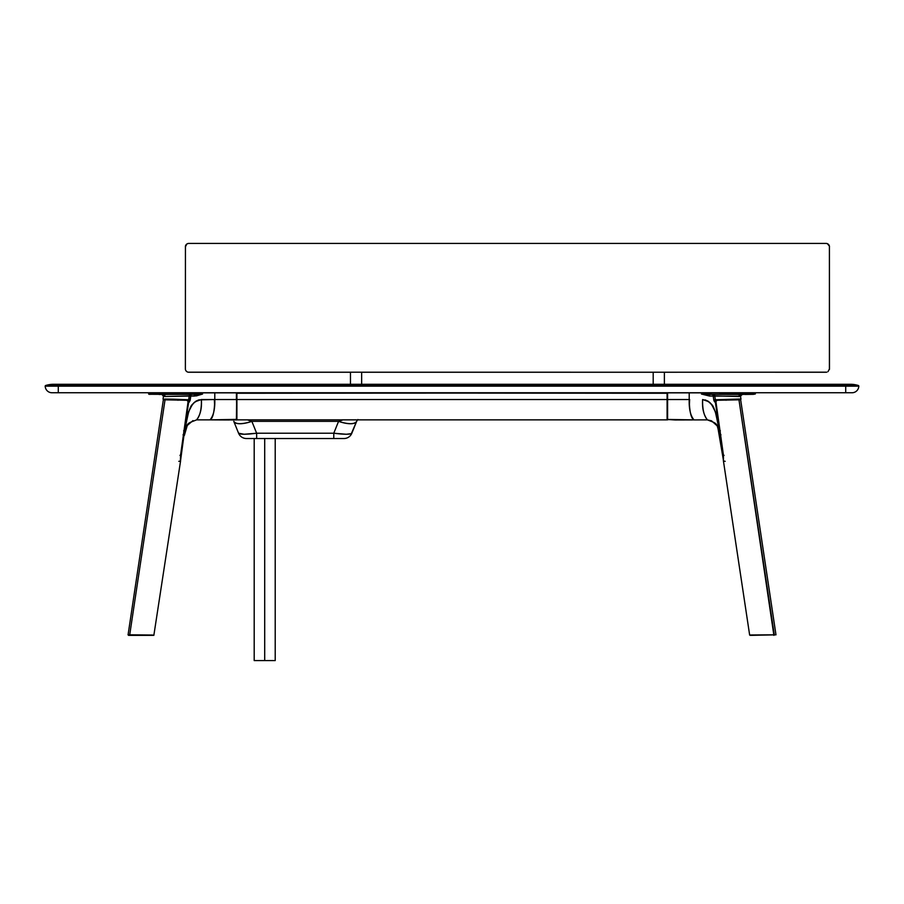 <?xml version="1.0" encoding="UTF-8"?>
<svg xmlns="http://www.w3.org/2000/svg" width="904" height="904" viewBox="0 0 904 904"><rect width="100%" height="100%" fill="white"/><g stroke="black" fill="none" stroke-linecap="round" stroke-linejoin="round"><path stroke-width="1.36" d="M850.336 384.279L53.664 384.279A27.12 27.12 0 0 0 45.675 385.488L858.325 385.488A27.12 27.12 0 0 0 850.336 384.279A27.12 27.12 0 0 1 858.325 385.488L845.715 385.488L845.715 384.279L845.715 385.488L58.285 385.488L58.285 384.279L58.285 385.488L45.675 385.488A27.12 27.12 0 0 1 53.664 384.279L850.336 384.279M852.02 392.754A6.78 6.78 0 0 0 858.8 386.155L845.715 386.155L845.715 392.754L852.02 392.754L845.715 392.754L845.715 386.155L58.285 386.155L58.285 392.754L845.715 392.754L58.285 392.754L58.285 386.155L45.2 386.155A6.78 6.78 0 0 0 51.98 392.754L58.285 392.754L51.98 392.754A6.78 6.78 0 0 1 45.2 386.155A0.678 0.678 0 0 1 45.675 385.488A0.678 0.678 0 0 0 45.2 386.155L58.285 386.155L58.285 385.488L58.285 386.155L845.715 386.155L845.715 385.488L845.715 386.155L858.8 386.155A0.678 0.678 0 0 0 858.325 385.488A0.678 0.678 0 0 1 858.8 386.155A6.78 6.78 0 0 1 852.02 392.754M163.511 399.805L165.025 399.828L129.713 634.8L128.018 634.834L129.159 634.879M128.074 634.823L163.341 399.805M152.708 635.037L129.713 634.8L165.025 399.828L186.902 400.269L188.1 401.557L180.585 455.028L187.953 404.19M128.583 635.365L153.058 635.365M180.585 455.028L180.393 461.051M178.822 461.322L180.224 461.142M166.381 399.805L165.025 399.828M228.881 419.976L209.988 419.874L236.904 419.366L236.396 419.964L209.988 419.874C213.457 415.93 215.062 409.15 214.79 399.534L214.79 392.856L667.096 393.263M236.904 393.263L689.21 392.856L689.21 399.534C688.938 409.15 690.543 415.93 694.012 419.874C691.108 418.575 689.515 411.795 689.21 399.534L667.096 399.534L667.096 419.874L236.667 419.874L667.096 419.874L667.096 399.534L236.904 399.534L667.593 399.534L667.604 392.856L667.604 419.874L667.593 399.534L689.21 399.534L689.21 392.856L710.826 392.856L711.165 394.347L753.54 394.291M236.904 419.874L236.904 392.856L236.904 419.874M667.096 392.856L667.096 399.534L667.096 392.856M239.628 433.852L243.662 434.248M343.565 438.519L256.646 438.519L333.779 438.519L333.779 433.219L256.646 433.219L256.646 438.519L246.476 438.519A8.475 8.475 0 0 1 238.577 433.219A8.475 8.475 0 0 0 246.43 438.519L256.646 438.519L256.646 433.219C246.08 434.575 240.057 434.575 238.577 433.219L233.786 421.366L238.577 433.219L244.136 434.259L256.646 433.219L251.854 421.366A19.492 6.836 158 0 1 233.786 421.366C235.967 424.462 242.001 424.462 251.854 421.366L256.646 433.219L333.779 433.219L338.571 421.366L251.854 421.366L247.391 419.874L251.854 421.366L338.571 421.366C348.424 424.462 354.447 424.462 356.639 421.366L357.566 419.874M356.707 421.207L351.848 433.219A8.475 8.475 0 0 1 343.995 438.519A8.475 8.475 0 0 0 351.848 433.219C350.368 434.575 344.345 434.575 333.779 433.219L346.288 434.259L351.34 433.66L356.639 421.366A19.492 6.836 -158 0 1 338.571 421.366L343.034 419.874L338.571 421.366L333.779 433.219L333.779 438.519L343.802 438.519M357.916 419.524L356.718 421.196M356.639 421.366L356.99 420.665M351.848 433.219A8.475 8.475 0 0 1 343.995 438.519M180.687 459.729L183.862 434.971L188.032 414.111C190.134 407.794 191.456 404.709 192.021 404.89L195.185 401.704L198.846 399.884L214.79 399.534C214.485 411.795 212.892 418.575 209.988 419.874L236.396 419.874L236.758 392.98L236.758 399.534L201.377 399.534C201.648 409.15 200.055 415.93 196.586 419.874C200.36 415.015 201.965 408.235 201.377 399.534L195.185 401.704L192.021 404.89L188.71 411.58L184.721 429.694L180.664 459.808M236.904 419.445L236.407 392.856L236.407 399.534L214.79 399.534L214.79 392.856L202.541 392.856L202.541 394.054L183.998 393.952L193.173 394.008L193.173 392.856L183.998 392.856L183.998 393.952L177.116 393.952L177.116 392.856L167.093 392.856L167.093 394.02L177.116 393.952L166.754 394.381L195.546 394.381A1.695 1.198 -90 0 0 194.36 396.076L190.8 396.076A1.695 1.198 90 0 1 191.987 394.381L202.541 394.054L194.36 396.076A1.695 1.198 90 0 1 195.546 394.381L202.541 394.054L196.439 395.873L190.8 396.076L189.535 401.647A5.085 2.091 26.8 0 1 188.586 400.257L190.156 400.336L189.094 402.303L187.851 402.721M160.968 393.771L150.685 393.771L160.946 393.771L160.968 394.381M157.386 392.754L157.386 393.771L157.386 392.754M180.653 459.853L180.777 455.469L179.941 455.367M187.377 400.608L188.45 400.144M183.636 430.779L184.348 430.892L187.862 414.405L190.179 407.806L193.976 402.675L198.846 399.884L196.01 401.127L192.507 404.224L188.54 411.885L184.348 430.892L184.314 435.558C187.761 422.066 185.828 424.191 196.586 419.874L209.988 419.874M180.597 454.938L183.828 434.96L183.026 434.813M184.348 430.892L188.563 402.822L184.348 430.892M202.541 392.856L202.541 394.054L193.173 394.008L193.173 392.856L202.541 392.856M150.459 394.291L190.8 394.381A1.695 1.582 -89.4 0 0 189.23 395.929L165.172 396.506L163.997 394.449L195.546 394.381L159.07 394.449L167.33 394.359L150.708 394.02L150.708 392.856L148.663 392.856L148.663 393.974L150.708 394.02C147.996 393.974 148.007 393.963 150.753 393.952M150.708 392.856L150.753 393.771M163.353 399.624L163.183 399.048L165.884 399.817L164.788 399.037L173.376 399.161L187.885 399.737L164.788 399.037L165.127 399.647L188.586 400.257L189.23 395.929L190.8 396.076L190.156 400.336L188.586 400.257L189.23 395.929A1.695 1.582 90.6 0 1 190.8 394.381L191.987 394.381A1.695 1.198 -90 0 0 190.8 396.076L165.172 396.506L163.997 394.449L164.923 395.082L163.997 394.449L148.663 393.974M163.545 396.393L165.172 396.506L163.454 396.359L163.059 394.991M166.754 393.974L160.968 393.963M158.087 392.856L167.093 392.856M183.998 392.856L177.116 392.856M149.951 394.336L150.991 394.291M167.161 393.771L166.754 394.381M173.5 394.302L166.788 394.393L173.534 394.313M176.653 394.313L177.263 394.325L176.653 394.336M176.483 399.737L177.964 400.257M177.613 400.043L176.868 399.783M163.76 396.28L165.059 396.189M214.61 405.037L214.361 399.534M149.77 394.336L148.889 394.291M153.341 392.856L150.753 392.856M181.636 452.102L181.772 451.48M225.356 419.942L220.237 419.908M743.913 393.771L753.292 393.771L743.031 393.771L743.031 394.381M746.614 393.771L746.614 392.754L746.614 393.771M726.884 393.771L735.698 394.404L726.759 394.325M675.119 419.976L667.096 419.445L694.012 419.874L667.152 419.592M740.76 399.127L738.105 399.817L740.93 399.342L739.212 399.037L740.952 399.082L740.545 396.347L738.828 396.506L740.003 394.449L738.828 396.506L714.77 395.929A1.695 1.582 89.4 0 0 713.199 394.381L745.099 394.359L736.67 394.359L736.907 392.856L726.884 392.856L726.884 393.952L737.246 394.381L713.199 394.381A1.695 1.582 -90.6 0 1 714.77 395.929L715.414 400.257L738.873 399.647M739.076 395.082L740.003 394.449L712.013 394.381A1.695 1.198 -90 0 1 713.199 396.076L714.77 395.929L715.414 400.257L714.465 401.647L713.844 400.336L715.414 400.257L713.844 400.336L713.199 396.076A1.695 1.198 90 0 0 712.013 394.381L708.453 394.381L709.64 396.076A1.695 1.198 90 0 0 708.453 394.381L701.459 394.054L701.459 392.856L701.459 394.054L709.64 396.076L701.459 394.054L710.826 394.008L710.826 392.856L720.002 392.856L720.002 393.952L745.167 394.11L739.076 395.082M726.036 400.257L727.517 399.737M739.212 399.037L716.115 399.737L739.212 399.037M727.132 399.783L726.387 400.043M738.941 396.189L709.64 396.076L713.199 396.076L713.844 400.336L715.437 402.822L719.652 430.892L720.364 430.779M753.247 393.771L753.292 392.856L753.292 394.02L755.337 393.974L753.348 394.347M755.337 393.974L755.337 392.856L753.292 392.856M753.247 393.952C755.993 393.963 756.004 393.974 753.292 394.02L745.099 394.359M735.698 394.404L726.827 394.325L735.698 394.404M743.653 393.771L743.054 393.771M744.93 394.449L753.122 394.347M736.907 392.856L745.913 392.856M743.031 393.963L737.246 393.974L743.031 393.963M726.884 392.856L720.002 392.856M724.059 455.367L723.223 455.469L723.313 459.729M717.923 427.987L723.381 460L719.686 435.558C716.239 422.066 718.171 424.179 707.414 419.874L675.446 419.976L707.414 419.874C703.945 415.93 702.351 409.15 702.623 399.534L708.815 401.704L711.979 404.89L715.29 411.58L719.279 429.694L723.347 459.853M714.736 399.884L716.623 400.608M716.725 425.468L711.55 420.835L707.414 419.874C703.64 415.015 702.035 408.235 702.623 399.534L707.934 401.105L711.979 404.89C712.589 404.811 713.923 407.885 715.968 414.111L720.138 434.971L715.572 412.258L711.482 404.212L708.284 401.319L705.154 399.884L710.024 402.675L713.821 407.806L716.137 414.405L719.652 430.892L715.437 402.822L716.149 402.721M689.379 405.184L689.639 399.534M720.974 434.813L720.172 434.96L723.403 454.938M753.247 392.856L750.659 392.856M722.375 452.136L723.042 453.638M740.545 399.817L738.975 399.828L774.287 634.8L749.597 635.004L774.287 634.8L773.892 635.365L738.975 399.828L739.947 399.805L717.098 400.269L715.9 401.557L723.415 455.028L716.047 404.19M750.93 635.365L775.655 634.811M723.415 460.803L723.381 460.091M725.177 461.322L723.494 460.95M723.437 459.379L723.415 455.028M723.381 460.644L749.642 635.015M750.15 635.365L775.982 634.834L740.659 399.805M275.212 660.575L254.193 660.575L264.702 660.575L264.702 438.519L264.702 660.575L275.212 660.575L275.212 438.519M186.879 244.001L185.376 246.815A3.39 3.39 0 0 1 188.767 243.425L187.467 243.684A3.39 3.39 0 0 0 187.456 243.684L188.1 243.492A3.39 3.39 0 0 0 188.088 243.492L188.767 243.425L188.1 243.492M185.376 368.855L185.433 246.159L185.376 368.855A3.39 3.39 0 0 0 188.767 372.245L350.469 372.245L350.469 384.279M186.879 371.68L185.941 370.742M664.384 384.279L664.384 372.245L664.384 384.279L664.384 372.245L826.753 372.188M827.974 371.68L829.476 368.855L829.409 246.159L829.409 369.521M827.974 244.001L826.753 243.492A3.39 3.39 0 0 0 826.742 243.492L827.386 243.684A3.39 3.39 0 0 0 827.375 243.684L829.409 246.159L828.9 244.939M185.636 245.526L185.433 246.159L185.636 245.526M361.656 384.279L361.656 372.245L361.656 384.279L361.656 372.245L653.196 372.245L653.196 384.279M188.767 243.425L826.086 243.425A3.39 3.39 0 0 1 829.476 246.815M826.086 372.245L188.1 372.188A3.39 3.39 0 0 0 188.111 372.188L188.767 372.245M826.086 243.425L826.753 243.492L826.086 243.425M185.376 246.815L185.433 246.159M153.849 635.365L180.619 460.644M174.382 393.771L174.382 392.754M158.087 393.771L158.087 392.754L158.087 393.771M161.952 394.415L163.454 396.347L163.048 399.082M153.341 393.771L153.341 392.754L153.341 393.771M169.636 393.771L169.636 392.754M165.895 399.817L163.737 399.692M184.314 435.558L187.286 425.445L192.993 420.597M745.913 393.771L745.913 392.754L745.913 393.771M729.618 393.771L729.618 392.754M740.545 396.347L742.048 394.415L740.545 396.347M734.364 393.771L734.364 392.754M737.246 393.771L737.246 394.381M750.659 393.771L750.659 392.754M766.355 570.74L769.564 592.109M254.193 438.519L254.193 660.575"/></g></svg>
